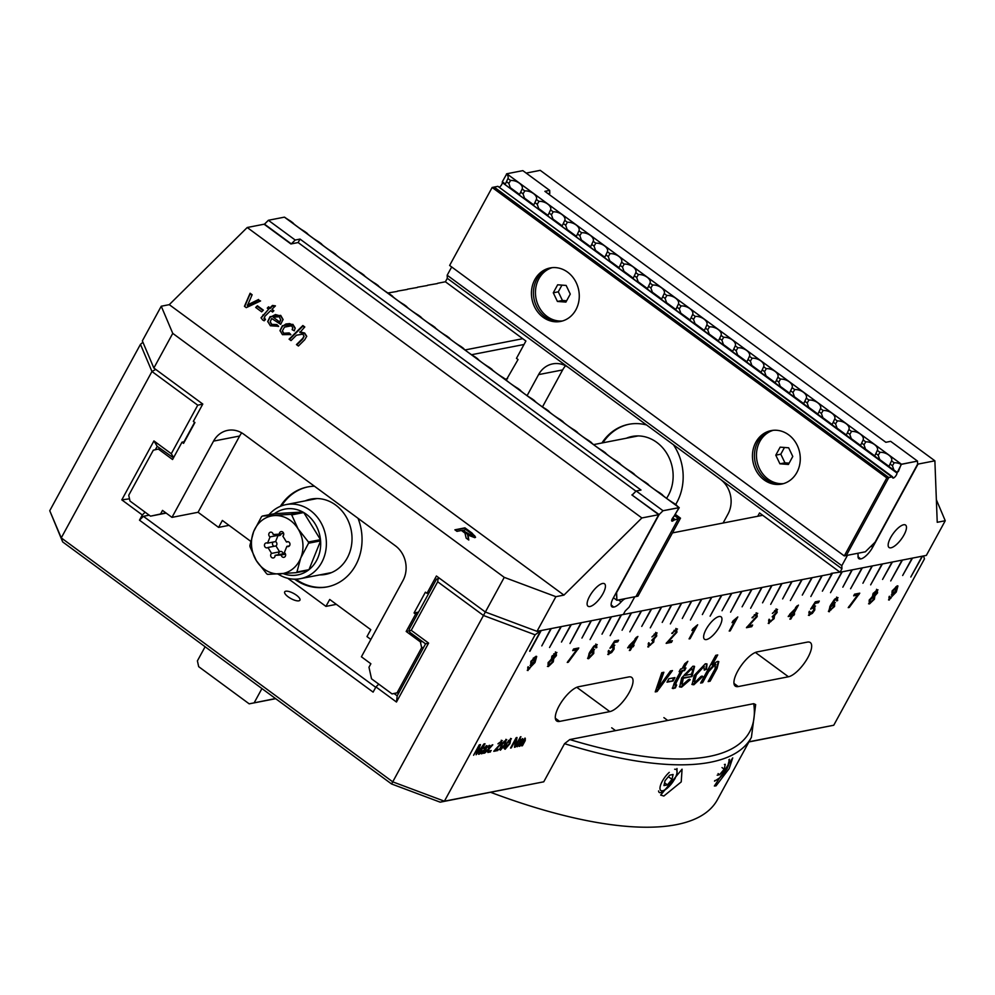 <?xml version="1.0" encoding="UTF-8"?>
<svg xmlns="http://www.w3.org/2000/svg" width="995" height="995" viewBox="0 0 995 995"><rect width="100%" height="100%" fill="white"/><g stroke="black" fill="none" stroke-linecap="round" stroke-linejoin="round"><path stroke-width="1.49" d="M142.932 342.255L140.457 344.345L49.75 510.721L62.673 541.914L391.57 783.973L440.188 802.169L543.755 781.809L444.404 801.186L535.111 634.81L540.82 630.594L529.626 651.128M397.291 291.398L387.901 292.99M407.328 289.433L397.44 291.125M417.365 287.48L407.477 289.172M427.39 285.515L417.502 287.207M437.427 283.563L427.539 285.254M506.256 379.99L518.047 359.518L516.467 358.349L525.907 341.024L445.399 281.772L437.576 283.301M521.989 739.932L516.703 746.561M522.387 738.564L523.221 739.882L525.285 738.29L525.248 740.566L522.437 745.728L521.691 745.877L524.514 739.434L519.85 746.238L519.116 746.374L521.778 741.486L521.927 739.932L520.82 740.156M524.552 739.422L521.915 741.623L519.29 746.051M524.464 739.235L523.494 739.559M524.974 738.054L524.937 740.33L521.877 745.541M520.795 739.31L520.708 740.28L522.698 738.787L523.221 739.882L522.698 738.787M521.902 739.733L517.263 746.735L520.708 740.28M480.025 744.708L477.314 753.19L483.931 743.949L485 743.738L479.329 754.135L478.57 754.285L483.309 745.578L476.095 754.77L478.856 746.026L473.769 754.931M483.309 745.578L476.207 754.459M484.503 743.837L478.744 753.961M479.18 746.262L473.583 755.255L479.254 744.857L480.448 744.621L477.314 753.19M490.448 751.971L489.615 752.133L490.398 750.678L491.244 750.516L489.789 751.797M490.746 750.616L490.137 751.735M486.244 745.616L486.99 746.946L484.291 753.165L483.52 753.327L483.558 752.195L480.946 753.613M483.868 752.419L481.667 753.824L481.356 751.971L485.908 748.588L486.48 747.195L485.572 746.685L483.471 748.339M485.373 749.583L481.841 751.548L482.388 752.792L485.373 749.583L482.165 751.785L482.388 752.792M483.657 748.339L487.363 745.902M486.99 746.946L484.291 753.165M486.567 745.84L487.314 747.183M486.48 747.195L483.968 748.576M505.883 739.335L504.95 744.26L500.099 749.944L499.316 749.148M506.206 739.571L505.273 744.496L500.423 750.18L499.639 749.372L501.343 745.267L506.766 739.633M502.102 745.118L500.982 749.135L504.502 744.646L505.622 740.628L504.403 741.524L501.791 744.882L500.672 748.899M505.709 740.616L504.092 741.3L501.791 744.882M492.164 744.894L489.03 748.451L488.781 752.295L487.873 752.469L488.035 749.558L485.013 752.73M489.03 748.451L487.936 752.17M489.478 745.417L489.416 747.755L492.786 744.782L489.341 748.675M488.346 749.782L484.702 753.091L488.421 748.874L488.931 745.529L489.851 745.354L489.416 747.755M510.559 738.427L509.627 743.352L504.776 749.036L503.992 748.228M510.883 738.651L509.95 743.588L505.099 749.272L504.316 748.464L506.02 744.347L511.442 738.725M506.778 744.198L505.659 748.228L509.179 743.738L510.298 739.708L509.079 740.616L506.467 743.974L505.348 747.991M510.373 739.695L508.756 740.379L506.467 743.974M497.935 749.409L497.438 750.317L493.968 750.989M501.244 740.243L501.542 742.755L495.162 749.658L498.42 749.31L497.749 750.541L493.781 751.324L501.119 743.116L500.97 741.536L497.973 743.862L502.264 740.554M501.157 741.511L498.109 743.613M501.555 740.479L501.866 742.991L495.473 749.894M515.273 747.121L514.465 747.282L515.746 739.745L510.534 748.053L516.206 737.656L517.014 737.494L515.733 745.044L520.945 736.723L515.273 747.121L514.514 746.984M520.447 736.822L514.962 746.897M516.654 737.569L515.733 745.044M515.746 739.745L511.293 747.904M832.23 573.754L822.38 591.167L831.82 573.829L831.198 573.369L841.857 571.876L830.514 592.672L842.255 571.802L851.894 569.924L842.84 587.174L852.292 569.837L861.931 567.958L850.588 588.754L862.329 567.884L871.968 566.006L862.914 583.257L872.366 565.931L881.993 564.041L870.662 584.849L882.403 563.966L892.03 562.088L882.577 579.426L892.428 562.013L902.067 560.135L890.724 580.931L902.465 560.048L912.104 558.17L902.652 575.508L912.502 558.096L922.141 556.217L910.798 577.013L922.539 556.143L923.509 555.944L924.467 558.867L833.748 725.243L748.999 741.772M831.82 573.829L822.193 575.707L810.85 596.515L821.783 575.794L812.156 577.672L802.306 595.085L811.758 577.747L802.119 579.625L790.378 600.507L801.721 579.699L792.082 581.59L782.642 598.915L791.684 581.665L782.045 583.543L770.715 604.338L781.647 583.617L772.02 585.495L762.568 602.833L771.61 585.582L761.983 587.46L750.64 608.256L761.585 587.535L751.946 589.413L742.096 606.826L751.548 589.488L741.909 591.366L730.579 612.174L741.511 591.453L731.872 593.331L722.022 610.743L731.474 593.406L721.848 595.284L710.107 616.166L721.437 595.358L711.811 597.249L702.358 614.574L711.413 597.323L701.774 599.201L690.43 619.997L701.375 599.276L691.736 601.154L682.284 618.492L691.338 601.241L681.699 603.119L670.369 623.915L681.301 603.194L671.675 605.072L662.222 622.41L671.264 605.147L661.638 607.025L650.295 627.833L661.227 607.112L651.601 608.99L641.75 626.402L651.203 609.064L641.564 610.942L629.823 631.825L641.166 611.017L631.526 612.908L622.086 630.233L631.128 612.982L621.489 614.86L610.159 635.656L621.091 614.935L611.465 616.813L602.012 634.151L611.054 616.9L601.428 618.778L590.085 639.574L601.03 618.853L591.391 620.731L581.938 638.069L590.993 620.805L581.354 622.683L570.011 643.491L580.956 622.77L571.317 624.649L561.466 642.061L570.919 624.723L561.292 626.601L549.551 647.484L560.881 626.676L551.255 628.566L541.802 645.892L550.844 628.641L541.218 630.519L529.875 651.315M543.755 781.809L564.538 743.675A329.022 110.495 28.6 0 0 710.38 762.257A329.022 110.495 28.6 0 0 751.412 737.357L755.665 704.584L753.725 703.676L569.787 739.559L564.538 743.675M757.158 651.899L807.331 642.111A20.957 7.413 -53.6 0 1 810.303 642.559A20.957 7.413 -53.6 0 1 806.025 660.68A20.957 7.413 -53.6 0 1 788.438 676.774L738.265 686.562A20.957 7.413 -53.6 0 1 735.28 686.102A20.957 7.413 -53.6 0 1 739.571 667.993A20.957 7.413 -53.6 0 1 757.158 651.899M578.543 686.737L628.716 676.948A20.957 7.413 -53.6 0 1 631.688 677.408A20.957 7.413 -53.6 0 1 627.41 695.517A20.957 7.413 -53.6 0 1 609.811 711.612L559.638 721.4A20.957 7.413 -53.6 0 1 556.665 720.952A20.957 7.413 -53.6 0 1 560.944 702.831A20.957 7.413 -53.6 0 1 578.543 686.737M529.589 668.777L527.437 670.045L528.071 670.506L527.698 667.508L528.731 667.172L528.855 669.113L533.469 663.715L530.733 665.58L530.832 661.513L535.907 656.339L536.691 656.451L535.011 662.496L527.288 670.419M527.798 668.59L528.855 669.113M531.989 663.976L530.037 665.481M576.627 649.859L572.697 650.618L573.593 648.989L578.791 647.969L568.269 662.247L567.249 662.446L576.627 649.859L573.058 649.959M596.44 644.524L596.838 647.534L595.781 647.869L595.607 645.929L594.537 646.551L590.843 651.675L593.804 649.449L593.729 653.466L588.63 658.702L587.796 658.59L589.5 652.521L593.555 646.501L597.224 644.623M596.204 646.476L594.985 645.469L593.903 646.091M593.804 649.449L594.488 649.536M650.543 644.984L648.019 646.526L648.64 646.986L648.23 643.578L649.337 643.168L649.424 645.581L652.645 642.36L652.546 639.972L651.75 640.307L655.717 636.153L655.581 634.238L651.949 636.912L656.327 632.845L656.712 635.979L654.076 639.014L653.715 642.123L647.795 646.887M648.703 642.695L648.33 645.058L649.424 645.581M655.407 633.827L654.15 634.151M656.327 632.845L657.123 632.957M653.715 642.123L653.441 638.541L654.3 639.113M697.657 624.785L690.057 638.703L689.075 638.889L694.995 628.056L691.898 630.482L692.806 628.84L697.657 624.785M890.848 598.318L888.697 599.575L889.319 600.047L888.945 597.037L889.978 596.701L890.102 598.642L894.716 593.244L891.993 595.11L892.092 591.042L897.154 585.868L897.938 585.98L896.259 592.037L888.547 599.948M889.045 598.132L890.102 598.642M893.236 593.517L891.284 595.022M857.603 595.047L853.673 595.818L854.568 594.177L859.767 593.169L849.245 607.447L848.225 607.646L857.603 595.047L854.033 595.159M837.268 597.547L837.666 600.557L836.608 600.893L836.447 598.953L835.377 599.575L831.671 604.699L834.631 602.472L834.556 606.49L828.624 611.614L830.34 605.545L834.382 599.525L838.051 597.647M837.044 599.5L835.812 598.492L834.743 599.114L835.377 599.575M834.631 602.472L835.327 602.56M770.951 621.489L768.438 623.032L769.06 623.504L768.65 620.084L769.744 619.674L769.832 622.099L773.065 618.878L772.966 616.49L772.17 616.813L776.137 612.659L776 610.743L772.369 613.417L776.747 609.363L777.132 612.497L774.496 615.519L774.135 618.641L768.215 623.392M769.123 619.213L768.737 621.564L769.832 622.099M775.814 610.345L774.57 610.669M776.747 609.363L777.543 609.475M774.135 618.641L773.861 615.059L774.719 615.619M737.793 616.95L730.206 630.867L729.211 631.066L735.131 620.221L732.046 622.659L732.942 621.004L737.793 616.95M756.809 613.243L757.22 616.601L748.7 625.805L752.63 625.034L751.735 626.676L746.437 627.708L756.225 616.763L756.026 614.661L752.021 617.758L756.809 613.243L757.742 613.355M756.1 614.636L754.297 614.748M790.876 618.99L789.893 619.188L791.697 615.868L788.214 616.539L798.438 605.122L793.537 614.114L794.619 613.903L793.761 615.457L792.679 615.669L790.876 618.99L790.241 618.529M811.746 612.883L808.724 614.972L809.358 615.432L808.885 612.074L809.992 611.726L810.104 614.039L813.661 610.321L813.661 607.497L810.651 609.114L815.315 601.838L819.308 601.055L818.412 602.684L815.216 603.306L812.753 607.112L814.743 605.955L814.793 609.96L812.38 613.343L808.45 615.32M809.457 613.579L810.104 614.039M813.798 607.485L813.027 607.037L810.838 608.679M814.743 605.955L815.514 606.054M872.553 596.328L872.938 593.791L877.18 589.761L877.54 592.92L874.841 595.93L874.418 599.201L869.481 603.915L869.157 600.184L872.578 596.353M877.18 589.761L878.013 589.861M874.418 599.201L874.207 595.47L874.953 596.005M871.309 601.975L868.56 603.803M676.538 628.902L676.936 632.26L668.416 641.464L672.359 640.693L671.463 642.335L666.153 643.367L675.953 632.422L675.742 630.32L671.749 633.417L676.538 628.902L677.471 629.014M675.829 630.295L674.025 630.407M630.32 650.307L629.337 650.506L631.141 647.185L627.658 647.857L637.882 636.439L632.982 645.432L634.064 645.22L633.206 646.775L632.123 646.986L630.32 650.307L629.686 649.847M611.042 652.024L608.032 654.113L608.654 654.586L608.181 651.215L609.301 650.867L609.413 653.193L612.957 649.461L612.97 646.65L609.96 648.255L614.624 640.979L618.604 640.208L617.721 641.825L614.524 642.459L612.062 646.265L614.052 645.096L614.102 649.101L611.676 652.496L607.746 654.474M608.666 650.407L608.318 652.658L609.413 653.193M613.107 646.626L612.335 646.178L610.134 647.82M614.052 645.096L614.823 645.195M556.068 652.397L556.429 655.556L553.73 658.578L553.307 661.837L548.369 666.55L548.046 662.819L551.491 659.013L551.815 656.426L556.901 652.496M553.108 658.093L553.829 658.64M550.198 664.61L547.437 666.439M702.607 682.669L700.629 683.055L715.753 655.332L717.718 654.946L712.296 664.896L717.295 661.451L718.8 661.625L717.047 668.491L710.107 681.214L708.141 681.6L715.069 668.876L715.293 664.461L708.602 671.687L702.607 682.669L700.99 682.396M715.778 664.424L714.659 664.001L707.967 671.215L701.972 682.209M675.729 685.331L676.675 685.008L675.307 687.98L672.471 688.478L674.274 682.943L680.592 671.364L679.137 671.65L680.568 669.013L682.023 668.727L684.734 663.752L687.819 661.327L684 668.341L685.965 667.956L684.523 670.593L682.558 670.978L676.14 682.757L675.729 685.331L674.622 684.821M657.086 691.55L655.232 691.911L661.787 672.67L663.864 672.272L658.342 687.719L670.419 670.991L672.446 670.593L657.086 691.55L655.444 691.289M673.08 680.99L667.011 682.172L668.876 678.752L674.946 677.57L673.08 680.99L667.359 681.513M683.105 684.386L688.44 679.635L690.231 679.684L681.587 687.172L679.672 686.948L681.662 677.943L692.918 666.202L694.572 666.414L691.985 676.55L683.316 678.242L682.06 684.249L683.105 684.386M695.368 681.985L701.027 676.413L702.719 676.476L693.863 684.771L692.122 684.56L694.249 675.381L705.318 663.789L707.01 663.976L706.5 669.237L704.298 670.12L703.875 666.563L696.326 674.908L694.398 681.861L695.368 681.985M704.298 666.526L703.241 666.09L695.704 674.436L694.149 681.55M706.114 629.325A13.93 4.925 -53.6 0 1 721.039 616.813A13.93 4.925 -53.6 0 1 716.748 630.954A13.93 4.925 -53.6 0 1 704.522 639.25A13.93 4.925 -53.6 0 1 706.114 629.325M672.458 532.897L762.705 515.298M748.912 741.947L833.748 725.243M285.776 591.217A8.669 2.91 -151.4 0 1 295.129 594.313A8.669 2.91 -151.4 0 1 299.918 600.172A8.669 2.91 -151.4 0 1 290.913 598.58A8.669 2.91 -151.4 0 1 284.694 591.876A8.669 2.91 -151.4 0 1 285.776 591.217M440.188 802.169L444.404 801.186L392.764 781.859L61.255 537.885L49.75 510.721M149.2 515.174L143.379 516.305L375.737 687.321M378.759 684.137L375.948 686.923L373.113 692.122L139.487 520.174L143.379 516.305M140.457 344.345L151.961 371.496L155.718 369.406M62.673 541.914L61.255 537.885L151.961 371.496L197.744 405.189L171.289 453.72L153.927 440.934L121.8 499.863L142.322 514.975L145.133 512.189M485.336 612L483.471 615.482L535.111 634.81M391.57 783.973L483.471 615.482L437.688 581.789L411.233 630.32L428.596 643.093L425.562 643.852L397.204 695.841L394.057 693.515M139.487 520.174L142.322 514.975M375.948 686.923L396.47 702.022L428.596 643.093M522.748 338.698L465.051 349.954M201.96 405.574L201.438 403.05M471.593 354.717L524.017 344.494M129.387 498.234L129.25 497.599M129.512 498.818L121.8 499.863M155.344 449.728L157.198 446.345L173.453 457.862M184.013 441.792L194.622 422.328M439.628 578.356L436.544 579.078L409.144 629.337L409.766 632.235L425.562 643.852M197.744 405.189L201.276 404.43M171.289 453.72L173.615 457.563M438.061 578.704L437.688 581.789M422.402 641.526L420.387 641.912L406.184 631.464L411.233 630.32M153.927 440.934L157.198 446.345M396.47 702.022L397.204 695.841M535.061 657.309L535.683 657.77L531.815 661.364L531.803 664.026L535.061 660.605L535.061 657.309L533.183 658.205M531.119 663.578L531.803 664.026M531.815 661.364L531.193 660.904L531.168 663.565M536.305 656.314L533.258 663.093M528.096 666.7L528.221 668.64M568.269 662.247L567.909 661.327M578.07 649.287L577.436 648.827L576.528 649.785M577.796 648.168L577.436 648.827M589.363 657.309L592.647 653.777L592.784 650.979L589.55 654.3L589.363 657.309L588.306 656.775M592.809 650.979L591.863 650.606M590.62 651.514L588.916 653.827L588.729 656.837M596.838 647.534L596.067 647.111M595.806 644.063L596.204 647.073M590.172 656.899L587.56 658.267M593.169 648.976L592.672 653.727M653.081 641.663L652.471 642.67M655.693 632.385L655.767 636.054M696.152 625.905L694.983 628.044L694.386 627.609M690.057 638.703L689.436 638.243M693.925 627.994L692.719 628.989M896.52 587.249L893.075 590.893L893.05 593.567L896.308 590.147L895.886 586.789L896.943 587.311L896.308 586.851M893.075 590.893L892.44 590.433L891.93 593.032L893.05 593.567M897.552 585.844L894.517 592.622M889.343 596.241L889.48 598.182M849.245 607.447L848.884 606.515M859.046 594.488L858.411 594.015L857.503 594.973M858.772 593.356L858.411 594.015M833.462 603.604L834.084 604.064L830.377 607.323L830.203 610.333L833.487 606.801L833.611 604.002L832.703 603.629M831.459 604.537L829.743 606.851L829.569 609.86M829.133 609.798L830.203 610.333M837.666 600.557L836.894 600.134M836.633 597.087L837.031 600.097M830.999 609.923L828.387 611.291M833.997 602L833.511 606.751M773.501 618.181L772.891 619.188M776.112 608.89L776.187 612.572M736.3 618.082L735.131 620.221L734.521 619.773M730.206 630.867L729.571 630.407M734.061 620.159L732.855 621.166M756.188 612.783L756.237 616.738M752.941 617.746L752.319 617.286M751.735 626.676L746.822 627.049M751.648 625.233L751.113 626.203M790.03 614.798L792.555 614.301L795.963 608.044L789.545 614.437M797.194 605.768L795.49 607.696M792.679 615.669L788.575 615.893M793.761 615.457L792.057 615.208M793.624 614.089L793.139 614.997M793.537 614.114L792.903 613.641M814.109 605.482L813.487 610.631M818.412 602.684L814.681 602.821M818.313 601.254L817.79 602.224M809.37 611.253L809.482 613.579M874.083 595.495L876.533 593.107L876.446 591.154L873.983 593.53L874.083 595.495L873.001 594.985M873.983 593.53L873.361 593.07L873.448 595.035M870.252 602.522L873.386 599.425L873.287 596.9L870.165 599.997L870.252 602.522L869.108 601.975M873.386 596.888L872.279 596.552M869.543 599.512L869.618 602.05M873.784 598.741L873.411 599.388M876.545 589.301L876.583 593.02M675.904 628.442L675.953 632.397M672.657 633.405L672.035 632.944M671.463 642.335L666.538 642.708M671.364 640.892L670.829 641.862M629.474 646.116L631.999 645.618L635.407 639.362L628.989 645.755M636.638 637.086L634.934 639.014M632.123 646.986L628.019 647.21M633.206 646.775L631.489 646.526M633.069 645.407L632.584 646.315M632.982 645.432L632.347 644.959M613.417 644.636L612.796 649.772M617.721 641.825L613.99 641.974M617.621 640.394L617.087 641.365M552.959 658.13L555.421 655.755L555.322 653.79L552.872 656.165L552.959 658.13L551.889 657.62M555.272 653.752L553.792 653.802M552.872 656.165L552.25 655.705L552.337 657.67M549.14 665.157L552.275 662.061L552.175 659.536L549.053 662.633L549.14 665.157L547.996 664.61M552.275 659.523L551.168 659.188M549.053 662.633L548.419 662.16L548.506 664.685M553.096 658.105L552.287 662.023M555.434 651.936L555.471 655.655M704.05 666.202L703.241 666.09M706.5 669.237L704.634 669.274M706.649 663.802L705.865 668.777M702.084 676.015L693.229 684.311L691.848 684.286M684.946 675.431L691.438 674.162L692.781 670.481L691.413 668.988L684.946 675.431L684.311 674.958L690.779 668.528L692.147 670.021M692.396 669.125L690.779 668.528L692.396 669.125M683.316 678.242L682.682 677.769L681.799 683.938M691.985 676.55L682.682 677.769M694.224 666.227L691.363 676.078M689.61 679.224L680.953 686.699L679.398 686.674M673.951 677.757L672.446 680.53M671.314 670.817L656.451 691.09M658.342 687.719L657.707 687.259L663.018 672.433M682.558 670.978L681.923 670.518L675.505 682.284L675.095 684.858M684.523 670.593L681.923 670.518M684.983 668.155L683.901 670.132M684 668.341L683.366 667.881L686.276 662.546M680.592 671.364L679.486 670.991M675.307 687.98L672.247 688.154M675.68 685.344L674.672 687.52M715.542 664.1L714.659 664.001M710.107 681.214L708.49 680.941M718.44 661.451L716.412 668.018L709.472 680.742M712.296 664.896L711.661 664.436L716.736 655.133M288.189 541.69L286.485 542.026A2.512 2.201 79 0 1 289.931 543.705A2.512 2.201 79 0 1 286.871 546.354L284.346 552.635A2.512 2.201 79 0 1 283.923 557.324A2.512 2.201 79 0 1 281.249 554.999L285.528 554.153M286.871 546.354L289.445 545.857M283.625 533.32L279.346 534.153A2.512 2.201 79 0 1 283.55 533.109A2.512 2.201 79 0 1 282.841 536.131L286.485 542.026M281.15 533.805A2.512 2.201 79 0 1 278.102 535.322L270.08 536.89A2.512 2.201 79 0 1 270.491 532.188A2.512 2.201 79 0 1 273.177 534.526L279.346 534.153M277.12 534.29A2.512 2.201 -101 0 0 278.102 535.322L275.578 541.591A2.512 2.201 79 0 1 275.976 545.932L267.941 547.486A2.512 2.201 79 0 1 264.496 545.807A2.512 2.201 79 0 1 267.543 543.158L275.578 541.591M273.003 542.101A2.512 2.201 -101 0 0 274.259 546.255M275.976 545.932L279.607 551.827A2.512 2.201 79 0 1 283.102 553.792L275.08 555.359A2.512 2.201 79 0 1 270.864 556.404A2.512 2.201 79 0 1 271.585 553.394L279.607 551.827A2.512 2.201 -101 0 0 278.824 554.638M308.102 570.346A33.532 29.265 79 0 0 308.972 569.675L296.933 572.025L300.726 558.021L308.549 543.22L320.589 540.87A33.532 29.265 79 0 1 308.972 569.675L320.589 540.87A33.532 29.265 79 0 0 320.477 539.663L308.438 542.001L298.065 528.842L291.709 514.9L303.749 512.549A33.532 29.265 79 0 1 320.477 539.663L303.749 512.549A33.532 29.265 79 0 0 302.766 512.002L274.421 513.694A33.532 29.265 79 0 1 302.766 512.002L290.727 514.353L262.382 516.044A33.532 29.265 -101 0 0 261.511 516.716L253.688 531.504A29.34 25.609 79 0 1 274.545 515.584A29.34 25.609 79 0 1 298.065 528.842A29.34 25.609 79 0 1 300.726 558.021A29.34 25.609 79 0 1 279.881 573.928A29.34 25.609 79 0 1 256.362 560.67A29.34 25.609 79 0 1 253.688 531.504L249.894 545.509A33.532 29.265 -101 0 0 250.006 546.728L256.362 560.67L266.735 573.841A33.532 29.265 -101 0 0 267.705 574.389L296.062 572.685L308.102 570.346A33.532 29.265 79 0 1 283.426 573.705M281.249 554.999L275.08 555.359M271.585 553.394L267.941 547.486M267.543 543.158L270.08 536.89M285.329 553.668L283.102 553.792M278.015 574.04A37.723 32.934 -101 0 0 300.49 578.655A37.723 32.934 -101 0 0 312.704 573.12A37.723 32.934 -101 0 0 323.462 527.959A37.723 32.934 -101 0 0 286.05 504.602A37.723 32.934 -101 0 0 273.824 510.137A37.723 32.934 -101 0 0 268.936 514.763M262.382 516.044L274.421 513.694M296.062 572.685A33.532 29.265 -101 0 0 296.933 572.025M308.549 543.22A33.532 29.265 -101 0 0 308.438 542.001M291.709 514.9A33.532 29.265 -101 0 0 290.727 514.353M663.852 796.025L660.668 795.08L682.072 769.185L681.227 781.908L663.852 796.025M716.039 785.851L714.373 786.013L732.73 757.891L729.161 768.613L716.039 785.851M490.659 792.318A329.022 110.495 28.6 0 0 676.364 824.656A329.022 110.495 28.6 0 0 717.395 799.744L751.412 737.357M669.623 775.18L673.093 774.496L671.998 779.359L667.421 784.893L663.951 785.577L665.046 780.714L669.623 775.18M671.998 779.359L668.366 776.685M664.573 782.804L667.421 784.893M275.503 698.552L249.185 703.838L275.665 698.677M249.185 703.838L198.677 666.662L197.408 660.867L205.107 646.738M261.934 688.565L254.235 702.694M724.422 764.483L725.28 764.322L724.186 769.185L719.609 774.719L717.184 775.192M724.186 769.185L722.009 767.58M718.079 773.588L719.609 774.719M527.101 395.649L538.569 374.617A25.149 21.952 79 0 1 552.685 363.884A25.149 21.952 79 0 1 568.841 367.764L447.29 278.301L447.178 275.229L451.68 266.958M445.399 281.772L447.29 278.301M858.038 556.69L860.625 558.916A12.574 4.453 126.4 0 1 858.847 558.655A12.574 4.453 126.4 0 1 858.076 555.707A8.383 2.973 -53.6 0 0 857.566 553.73A8.383 2.973 -53.6 0 0 856.384 553.556L847.491 555.285L841.82 565.682L841.944 568.767L720.392 479.304A25.149 21.952 79 0 1 727.992 514.042L723.091 523.022M538.569 374.617L562.648 369.929L542.486 406.905M757.755 516.268L759.546 512.972L840.054 572.224L926.357 555.397L945.25 520.733L937.228 522.3L934.877 460.809L918.024 464.093L872.665 547.275L871.098 546.131M841.944 568.767L840.054 572.224M526.181 173.093L540.235 170.344L934.877 460.809M860.973 558.854A12.574 4.453 126.4 0 0 872.665 547.275M549.787 193.08L548.195 193.776M720.392 479.304L568.841 367.764M562.648 369.929A25.149 21.952 79 0 1 565.558 365.75M903.982 534.974A13.93 4.925 -53.6 0 1 889.057 547.499A13.93 4.925 -53.6 0 1 893.348 533.357A13.93 4.925 -53.6 0 1 905.574 525.062A13.93 4.925 -53.6 0 1 903.982 534.974M601.925 442.986A50.919 44.452 79 0 1 628.716 424.318A50.919 44.452 79 0 1 646.563 424.964M673.391 444.703A50.919 44.452 79 0 1 675.667 504.527M936.37 499.751L945.25 520.733M841.82 565.682L447.178 275.229M666.538 498.346A38.345 33.482 -101 0 0 656.762 442.377A38.345 33.482 -101 0 0 626.315 438.235M629.213 424.218A50.919 44.452 -101 0 0 602.933 442.787M507.599 378.672L505.286 379.12M506.505 173.926A8.383 4.726 -158.6 0 1 507.997 178.403A8.383 4.726 -158.6 0 1 507.935 178.54L505.373 184.038L502.313 181.786L506.803 173.764L522.848 170.642L549.688 190.393L549.812 193.465L549.688 190.393L544.874 191.326L549.688 190.393L522.848 170.642L506.803 173.764L901.445 464.23L896.992 473.085A3.358 1.182 -53.6 0 1 895.313 476.518A3.358 1.182 -53.6 0 1 892.801 477.973A3.358 1.182 -53.6 0 1 892.59 477.451L892.565 476.804L888.809 477.538L494.167 187.072L497.91 186.339L892.565 476.804L886.806 477.923L492.152 187.47L497.91 186.339L892.59 477.451A3.358 1.182 -53.6 0 0 892.801 477.973A3.358 1.182 -53.6 0 0 895.313 476.518A3.358 1.182 -53.6 0 0 896.992 473.085L502.351 182.632L896.968 472.438M888.809 477.538L846.285 555.521L865.351 551.802L875.102 542.163L917.614 464.167L917.502 461.095L890.662 441.345L885.848 442.29L890.662 441.345L917.502 461.095L901.159 464.379L898.385 471.481L896.968 472.252L893.908 470.001L892.428 465.722L894.169 462.799A8.383 4.726 -158.6 0 1 901.159 464.379M885.848 442.29L544.874 191.326L885.848 442.29M896.968 472.252L896.992 473.085L502.351 182.632A3.358 1.182 126.4 0 1 499.241 187.321A3.358 1.182 126.4 0 0 502.351 182.632L502.313 181.786M782.567 483.868A27.238 23.78 79 0 1 755.018 461.518A27.238 23.78 79 0 1 772.157 430.437M561.566 321.211A27.238 23.78 79 0 1 534.016 298.861A27.238 23.78 79 0 1 551.143 267.779M553.282 292.804L557.648 284.794L566.143 285.441L570.272 294.085L565.906 302.094L557.411 301.448L553.282 292.804L558.294 291.821L562.436 300.465L566.628 300.788M557.411 301.448L562.436 300.465M561.951 285.117L558.294 291.821M775.789 455.163L780.155 447.153L788.649 447.8L792.779 456.456L788.413 464.454L779.918 463.807L775.789 455.163L780.801 454.18L784.943 462.837L789.135 463.148M779.918 463.807L784.943 462.837M784.458 447.489L780.801 454.18M519.577 194.498L510.311 187.669L508.818 183.403L510.572 180.481A8.383 4.726 -158.6 0 1 519.191 183.068A8.383 4.726 -158.6 0 1 522.201 188.863A8.383 4.726 -158.6 0 1 522.139 188.988L519.577 194.498M533.78 204.958L524.514 198.129L523.034 193.851L524.775 190.928A8.383 4.726 -158.6 0 1 533.407 193.515A8.383 4.726 -158.6 0 1 536.404 199.311A8.383 4.726 -158.6 0 1 536.355 199.448L533.78 204.958M547.996 215.405L538.718 208.589L537.238 204.311L538.979 201.388A8.383 4.726 -158.6 0 1 547.611 203.975A8.383 4.726 -158.6 0 1 550.621 209.771A8.383 4.726 -158.6 0 1 550.558 209.908L547.996 215.405M562.2 225.865L552.934 219.037L551.441 214.771L553.195 211.848A8.383 4.726 -158.6 0 1 561.814 214.435A8.383 4.726 -158.6 0 1 564.824 220.231A8.383 4.726 -158.6 0 1 564.762 220.368L562.2 225.865M576.404 236.325L567.138 229.497L565.658 225.231L567.399 222.295A8.383 4.726 -158.6 0 1 576.03 224.895A8.383 4.726 -158.6 0 1 579.028 230.678A8.383 4.726 -158.6 0 1 578.978 230.815L576.404 236.325M590.62 246.772L581.341 239.957L579.861 235.678L581.602 232.755A8.383 4.726 -158.6 0 1 590.234 235.342A8.383 4.726 -158.6 0 1 593.231 241.138A8.383 4.726 -158.6 0 1 593.182 241.275L590.62 246.772M604.823 257.232L595.557 250.417L594.065 246.138L595.806 243.215A8.383 4.726 -158.6 0 1 604.438 245.802A8.383 4.726 -158.6 0 1 607.447 251.598A8.383 4.726 -158.6 0 1 607.385 251.735L604.823 257.232M619.027 267.692L609.761 260.864L608.281 256.598L610.022 253.675A8.383 4.726 -158.6 0 1 618.654 256.262A8.383 4.726 -158.6 0 1 621.651 262.058A8.383 4.726 -158.6 0 1 621.589 262.183L619.027 267.692M633.243 278.152L623.964 271.324L622.484 267.046L624.226 264.123A8.383 4.726 -158.6 0 1 632.857 266.71A8.383 4.726 -158.6 0 1 635.855 272.506A8.383 4.726 -158.6 0 1 635.805 272.642L633.243 278.152M647.446 288.6L638.168 281.784L636.688 277.505L638.429 274.583A8.383 4.726 -158.6 0 1 647.061 277.17A8.383 4.726 -158.6 0 1 650.071 282.966A8.383 4.726 -158.6 0 1 650.009 283.102L647.446 288.6M661.65 299.06L652.384 292.231L650.892 287.965L652.645 285.043A8.383 4.726 -158.6 0 1 661.265 287.63A8.383 4.726 -158.6 0 1 664.274 293.425A8.383 4.726 -158.6 0 1 664.212 293.562L661.65 299.06M675.854 309.52L666.588 302.691L665.108 298.425L666.849 295.49A8.383 4.726 -158.6 0 1 675.481 298.09A8.383 4.726 -158.6 0 1 678.478 303.873A8.383 4.726 -158.6 0 1 678.428 304.01L675.854 309.52M690.07 319.967L680.791 313.151L679.311 308.873L681.053 305.95A8.383 4.726 -158.6 0 1 689.684 308.537A8.383 4.726 -158.6 0 1 692.694 314.333A8.383 4.726 -158.6 0 1 692.632 314.47L690.07 319.967M718.477 340.887L709.211 334.059L707.731 329.793L709.472 326.87A8.383 4.726 -158.6 0 1 718.104 329.457A8.383 4.726 -158.6 0 1 721.101 335.253A8.383 4.726 -158.6 0 1 721.052 335.39L718.477 340.887M732.693 351.347L723.415 344.519L721.935 340.24L723.676 337.317A8.383 4.726 -158.6 0 1 732.308 339.917A8.383 4.726 -158.6 0 1 735.305 345.7A8.383 4.726 -158.6 0 1 735.255 345.837L732.693 351.347M746.897 361.794L737.631 354.979L736.138 350.7L737.892 347.777A8.383 4.726 -158.6 0 1 746.511 350.364A8.383 4.726 -158.6 0 1 749.521 356.16A8.383 4.726 -158.6 0 1 749.459 356.297L746.897 361.794M761.1 372.254L751.834 365.426L750.354 361.16L752.096 358.237A8.383 4.726 -158.6 0 1 760.727 360.824A8.383 4.726 -158.6 0 1 763.725 366.62A8.383 4.726 -158.6 0 1 763.662 366.757L761.1 372.254M775.316 382.714L766.038 375.886L764.558 371.62L766.299 368.685A8.383 4.726 -158.6 0 1 774.931 371.284A8.383 4.726 -158.6 0 1 777.928 377.08A8.383 4.726 -158.6 0 1 777.879 377.204L775.316 382.714M789.52 393.174L780.242 386.346L778.762 382.068L780.503 379.145A8.383 4.726 -158.6 0 1 789.135 381.732A8.383 4.726 -158.6 0 1 792.144 387.528A8.383 4.726 -158.6 0 1 792.082 387.664L789.52 393.174M803.724 403.622L794.458 396.806L792.965 392.527L794.719 389.605A8.383 4.726 -158.6 0 1 803.338 392.192A8.383 4.726 -158.6 0 1 806.348 397.988A8.383 4.726 -158.6 0 1 806.286 398.124L803.724 403.622M817.927 414.082L808.661 407.253L807.181 402.987L808.923 400.065A8.383 4.726 -158.6 0 1 817.554 402.652A8.383 4.726 -158.6 0 1 820.552 408.447A8.383 4.726 -158.6 0 1 820.502 408.584L817.927 414.082M832.143 424.542L822.865 417.713L821.385 413.435L823.126 410.512A8.383 4.726 -158.6 0 1 831.758 413.112A8.383 4.726 -158.6 0 1 834.768 418.895A8.383 4.726 -158.6 0 1 834.705 419.032L832.143 424.542M846.347 434.989L837.081 428.173L835.589 423.895L837.342 420.972A8.383 4.726 -158.6 0 1 845.961 423.559A8.383 4.726 -158.6 0 1 848.971 429.355A8.383 4.726 -158.6 0 1 848.909 429.492L846.347 434.989M860.551 445.449L851.285 438.633L849.805 434.355L851.546 431.432A8.383 4.726 -158.6 0 1 860.178 434.019A8.383 4.726 -158.6 0 1 863.175 439.815A8.383 4.726 -158.6 0 1 863.125 439.952L860.551 445.449M874.767 455.909L865.488 449.081L864.008 444.815L865.75 441.892A8.383 4.726 -158.6 0 1 874.381 444.479A8.383 4.726 -158.6 0 1 877.379 450.275A8.383 4.726 -158.6 0 1 877.329 450.399L874.767 455.909M888.97 466.369L879.704 459.541L878.212 455.262L879.966 452.339A8.383 4.726 -158.6 0 1 888.585 454.926A8.383 4.726 -158.6 0 1 891.595 460.722A8.383 4.726 -158.6 0 1 891.532 460.859L888.97 466.369M886.806 477.923L844.282 555.919L449.628 265.454L492.152 187.47M691.301 317.703L693.515 319.333L695.269 316.41A8.383 4.726 -158.6 0 1 703.888 318.997A8.383 4.726 -158.6 0 1 706.898 324.793A8.383 4.726 -158.6 0 1 706.836 324.93L709.472 326.87M692.632 314.47L695.269 316.41M677.097 307.244L679.311 308.873M678.428 304.01L681.053 305.95M662.881 296.784L665.108 298.425M664.212 293.562L666.849 295.49M648.678 286.336L650.892 287.965M650.009 283.102L652.645 285.043M634.474 275.876L636.688 277.505M635.805 272.642L638.429 274.583M620.271 265.416L622.484 267.046M621.589 262.183L624.226 264.123M606.054 254.956L608.281 256.598M607.385 251.735L610.022 253.675M591.851 244.509L594.065 246.138M593.182 241.275L595.806 243.215M577.647 234.049L579.861 235.678M578.978 230.815L581.602 232.755M563.431 223.589L565.658 225.231M564.762 220.368L567.399 222.295M549.228 213.141L551.441 214.771M550.558 209.908L553.195 211.848M535.024 202.681L537.238 204.311M536.355 199.448L538.979 201.388M520.808 192.222L523.034 193.851M522.139 188.988L524.775 190.928M706.836 324.93L705.505 328.151L707.731 329.793M890.202 464.093L892.428 465.722M891.532 460.859L894.169 462.799M875.998 453.633L878.212 455.262M877.329 450.399L879.966 452.339M861.794 443.173L864.008 444.815M863.125 439.952L865.75 441.892M847.578 432.726L849.805 434.355M848.909 429.492L851.546 431.432M833.375 422.266L835.589 423.895M834.705 419.032L837.342 420.972M819.171 411.806L821.385 413.435M820.502 408.584L823.126 410.512M804.955 401.358L807.181 402.987M806.286 398.124L808.923 400.065M790.751 390.898L792.965 392.527M792.082 387.664L794.719 389.605M776.548 380.438L778.762 382.068M777.879 377.204L780.503 379.145M762.344 369.978L764.558 371.62M763.662 366.757L766.299 368.685M748.128 359.531L750.354 361.16M749.459 356.297L752.096 358.237M733.924 349.071L736.138 350.7M735.255 345.837L737.892 347.777M705.505 328.151L704.273 330.427L695.007 323.611L693.515 319.333M507.935 178.54L510.572 180.481M721.052 335.39L723.676 337.317M506.803 173.764L901.445 464.23L917.502 461.095L917.614 464.167L875.102 542.163L865.351 551.802L844.282 555.919M719.721 338.611L721.935 340.24M506.604 181.762L508.818 183.403M773.165 430.325A27.238 23.78 -101 0 0 757.033 461.12A27.238 23.78 -101 0 0 783.562 483.607M552.163 267.667A27.238 23.78 -101 0 0 536.031 298.463A27.238 23.78 -101 0 0 562.561 320.95M796.883 472.451A27.238 23.78 79 0 1 781.572 484.092A27.238 23.78 79 0 1 753.016 461.904A27.238 23.78 79 0 1 771.137 430.611A27.238 23.78 79 0 1 795.751 442.613A27.238 23.78 79 0 1 796.883 472.451M575.881 309.806A27.238 23.78 79 0 1 560.571 321.435A27.238 23.78 79 0 1 532.014 299.246A27.238 23.78 79 0 1 550.135 267.953A27.238 23.78 79 0 1 574.737 279.956A27.238 23.78 79 0 1 575.881 309.806M455.225 530.049L464.74 528.196L474.677 535.77L475.461 537.375M468.197 536.305L468.782 540.036L466.17 538.121L464.976 533.133L461.444 530.484L456.979 531.355L454.889 529.813L464.926 527.847L471.928 533.009L475.573 537.225L474.802 537.673L467.638 534.937L468.595 539.899M462.588 530.26L472.65 536.094L470.896 533.283L465.909 529.614L462.401 530.609L466.891 533.905L472.936 535.994M467.638 534.937L468.396 535.957M161.252 306.224L142.347 340.887L153.852 368.038L172.757 333.375L161.252 306.224L169.274 304.657L247.22 227.507L264.073 224.211L290.913 243.962L298.139 242.556L635.967 491.194M172.757 333.375L504.254 577.361L485.361 612.024L537.001 631.34L555.894 596.677L504.254 577.361M611.117 604.848L613.716 607.087A12.574 4.453 126.4 0 1 611.937 606.813A12.574 4.453 126.4 0 1 613.368 597.858L658.727 514.676L641.862 517.96L563.929 595.11L555.894 596.677M563.929 595.11L169.274 304.657M165.829 512.848L150.519 516.156L166.165 513.097M160.618 513.868L162.508 510.398L171.973 517.375L213.552 441.108L239.646 436.021L198.067 512.276L218.589 527.387L222.37 520.447L250.665 541.28M399.094 692.371L392.042 693.913L371.521 678.801L368.983 667.222L370.874 663.764L361.409 656.787L402.987 580.533A25.149 21.952 -101 0 0 395.376 545.795L243.837 434.255A25.149 21.952 -101 0 0 227.681 430.375A25.149 21.952 -101 0 0 213.552 441.108M397.092 692.769L421.656 647.708L423.671 647.322M420.387 641.912L421.656 647.708M406.184 631.464L415.636 614.126L414.057 612.97L425.4 592.174L426.979 593.331L436.419 576.005L485.361 612.024M153.852 368.038L202.793 404.057L193.341 421.382L194.92 422.539L183.577 443.347L181.998 442.178L172.558 459.516L158.342 449.056L160.357 448.658M150.519 516.156L129.997 501.045L128.728 495.261L153.305 450.2L158.342 449.056M537.001 631.34L623.305 614.512L625.196 611.042L629.089 607.186L634.76 596.789L625.867 598.517A8.383 2.973 -53.6 0 0 621.141 601.913A12.574 4.453 126.4 0 1 614.064 607.012M171.973 517.375L198.067 512.276M392.042 693.913L399.007 692.557M589.6 596.303A13.93 4.925 -53.6 0 1 604.525 583.779A13.93 4.925 -53.6 0 1 600.246 597.92A13.93 4.925 -53.6 0 1 588.02 606.216A13.93 4.925 -53.6 0 1 589.6 596.303M658.727 514.676L631.887 494.925L659.125 514.589L663.018 510.733L636.191 490.983L632.136 495.112L659.125 514.589L616.34 592.398L616.9 600.271L635.967 596.552L678.478 518.557L673.901 520.111A3.358 1.182 -53.6 0 1 671.849 521.069A3.358 1.182 -53.6 0 1 673.777 516.629L679.075 507.599L663.018 510.733L636.191 490.983L632.285 494.838M247.22 227.507L641.862 517.96M289.47 339.457L302.89 326.173L304.433 327.318M296.846 344.879L302.803 338.984L303.985 336.385M299.856 331.845L304.657 333.014L306.709 336.235L304.719 339.755L298.4 346.024L296.46 344.593L302.778 338.337L303.997 336.061L302.803 334.158L296.485 335.191L291.025 340.588L289.085 339.171L302.866 325.527L304.793 326.957L299.881 332.504L304.681 333.661L306.709 336.559M302.89 326.173L302.866 325.527M261.66 311.845L255.69 307.443L257.394 305.763L263.364 310.154L261.66 311.845M256.088 307.741L257.394 305.763M257.419 306.423L262.991 310.515M244.683 306.485L250.131 293.886L251.934 295.216M258.613 300.129L260.578 300.95L246.262 307.654L244.447 306.311L250.106 293.239L252.145 294.744L247.369 305.652L258.613 300.129L260.056 301.199M250.131 293.886L250.106 293.239M247.345 305.005L258.588 299.483M280.69 324.345L271.697 318.499L270.242 321.733L271.759 324.395L276.834 324.581L278.625 326.285L270.366 325.775L267.73 321.46L270.043 316.684L280.69 315.365L283.065 319.47L280.69 324.345M267.755 321.783L270.068 317.343L275.466 314.557L280.714 316.024L283.065 319.793M279.583 321.907L273.19 317.206L279.583 321.907L280.752 319.669M279.607 322.567L280.764 319.905M270.267 322.069L271.784 325.054L276.859 325.241L276.834 324.581M276.859 325.241L278.202 326.509M280.764 320.141L279.309 316.746L273.19 317.206M263.974 318.039L265.429 319.781M271.933 309.308L273.874 310.738L272.568 312.032L270.628 310.614L264.782 316.398L264.483 318.574L265.404 319.121L264.173 320.813L262.556 319.88L261.063 317.691L268.687 309.184L267.257 308.127L268.563 306.833L270.006 307.878L272.468 305.44L275.428 305.863L271.933 309.308L273.513 311.099M267.643 308.413L268.588 307.48L270.031 308.537L272.493 306.087L274.856 306.423M261.113 318.014L268.687 309.184M263.911 318.363L264.508 319.233M268.588 307.48L268.563 306.833M270.031 308.537L270.006 307.878M272.493 306.087L272.468 305.44M292.443 329.855L292.741 328.126M292.144 329.693L292.741 327.79L291.572 325.775L284.458 327.131L282.418 330.862L283.811 333.275L289.172 332.927L290.851 334.544L282.443 334.656L280.005 330.564L282.418 325.701L292.878 324.345L295.179 328.051L294.284 330.837L292.144 329.693M280.03 330.9L282.443 326.36L285.888 324.009L289.57 323.586L292.903 324.992L295.179 328.375M282.456 331.186L283.836 333.922L289.197 333.574L289.172 332.927M289.197 333.574L290.478 334.805M229.024 525.348L218.589 527.387M336.372 604.351L325.937 606.39L329.718 599.463L370.762 629.661L366.981 636.601L370.861 639.449M241.71 432.862A25.149 21.952 -101 0 0 239.646 436.021M319.656 574.911A38.345 33.482 -101 0 0 350.974 548.083A38.345 33.482 -101 0 0 335.651 505.025A38.345 33.482 -101 0 0 305.204 500.871M281.535 505.87A50.919 44.452 79 0 1 308.102 486.853M327.604 586.814A50.919 44.452 79 0 1 295.838 579.177M280.366 506.331A50.919 44.452 79 0 1 307.604 486.953A50.919 44.452 79 0 1 314.457 486.232M358.038 518.308A50.919 44.452 79 0 1 327.094 586.913A50.919 44.452 79 0 1 294.582 579.177M287.754 578.294L325.937 606.39M181.998 442.178L184.473 441.693M415.636 614.126L417.639 613.741M414.057 612.97L418.534 612.099M426.979 593.331L428.982 592.945M284.421 217.146L268.376 220.281L264.334 224.397L291.311 243.887L295.204 240.031L268.376 220.281L264.471 224.136L291.311 243.887L295.204 240.031L268.376 220.281L284.421 217.146L679.075 507.599L284.595 217.208A8.383 0.684 -145.4 0 0 290.403 220.965L293.027 222.905A8.383 0.684 -145.4 0 0 297.132 226.474A8.383 0.684 -145.4 0 0 304.607 231.425L307.244 233.365A8.383 0.684 -145.4 0 0 311.335 236.922A8.383 0.684 -145.4 0 0 318.81 241.884L321.447 243.825A8.383 0.684 -145.4 0 0 325.552 247.382A8.383 0.684 -145.4 0 0 333.026 252.332L335.651 254.272A8.383 0.684 -145.4 0 0 339.755 257.842A8.383 0.684 -145.4 0 0 347.23 262.792L349.867 264.732A8.383 0.684 -145.4 0 0 353.959 268.302A8.383 0.684 -145.4 0 0 361.434 273.252L364.07 275.192A8.383 0.684 -145.4 0 0 368.162 278.749A8.383 0.684 -145.4 0 0 375.65 283.712L378.274 285.64A8.383 0.684 -145.4 0 0 382.378 289.209A8.383 0.684 -145.4 0 0 389.853 294.159L392.49 296.1A8.383 0.684 -145.4 0 0 396.582 299.669A8.383 0.684 -145.4 0 0 404.057 304.619L406.694 306.559A8.383 0.684 -145.4 0 0 410.786 310.117A8.383 0.684 -145.4 0 0 418.273 315.079L420.897 317.019A8.383 0.684 -145.4 0 0 425.002 320.577A8.383 0.684 -145.4 0 0 432.477 325.539L435.113 327.467A8.383 0.684 -145.4 0 0 439.205 331.036A8.383 0.684 -145.4 0 0 446.68 335.987L449.317 337.927A8.383 0.684 -145.4 0 0 453.409 341.496A8.383 0.684 -145.4 0 0 460.884 346.447L463.521 348.387A8.383 0.684 -145.4 0 0 467.625 351.944A8.383 0.684 -145.4 0 0 475.1 356.906L477.724 358.834A8.383 0.684 -145.4 0 0 481.829 362.404A8.383 0.684 -145.4 0 0 489.304 367.354L491.94 369.294A8.383 0.684 -145.4 0 0 496.032 372.864A8.383 0.684 -145.4 0 0 503.507 377.814L506.144 379.754A8.383 0.684 -145.4 0 0 510.236 383.324A8.383 0.684 -145.4 0 0 517.723 388.274L520.348 390.214A8.383 0.684 -145.4 0 0 524.452 393.771A8.383 0.684 -145.4 0 0 531.927 398.734L534.564 400.662A8.383 0.684 -145.4 0 0 538.656 404.231A8.383 0.684 -145.4 0 0 546.131 409.181L548.767 411.122A8.383 0.684 -145.4 0 0 552.859 414.691A8.383 0.684 -145.4 0 0 560.347 419.641L562.971 421.581A8.383 0.684 -145.4 0 0 567.075 425.139A8.383 0.684 -145.4 0 0 574.55 430.101L577.187 432.041A8.383 0.684 -145.4 0 0 581.279 435.599A8.383 0.684 -145.4 0 0 588.754 440.549L591.391 442.489A8.383 0.684 -145.4 0 0 595.483 446.058A8.383 0.684 -145.4 0 0 602.958 451.009L605.594 452.949A8.383 0.684 -145.4 0 0 609.699 456.518A8.383 0.684 -145.4 0 0 617.174 461.469L619.798 463.409A8.383 0.684 -145.4 0 0 623.902 466.966A8.383 0.684 -145.4 0 0 631.377 471.928L634.014 473.856A8.383 0.684 -145.4 0 0 638.106 477.426A8.383 0.684 -145.4 0 0 645.581 482.376L648.218 484.316A8.383 0.684 -145.4 0 0 652.31 487.886A8.383 0.684 -145.4 0 0 659.797 492.836L662.421 494.776A8.383 0.684 -145.4 0 0 666.526 498.333A8.383 0.684 -145.4 0 0 674.001 503.296L676.637 505.236A8.383 0.684 -145.4 0 0 679.237 507.674L663.018 510.733L659.125 514.589L616.601 592.585L616.9 600.271L637.969 596.154L680.493 518.171L673.901 520.111A3.358 1.182 -53.6 0 1 671.849 521.069A3.358 1.182 -53.6 0 1 673.777 516.629L679.237 507.674M295.204 240.031L300.03 239.086L641.004 490.037L636.191 490.983L641.004 490.037L300.03 239.086L298.139 242.556L300.03 239.086L295.204 240.031M613.442 597.721L616.9 600.271L613.442 597.721M674.66 515.746L678.478 518.557M672.757 517.835L674.734 519.29L672.757 517.835M675.369 514.403L680.493 518.171M788.438 676.774L755.392 652.446M733.974 683.403L738.265 686.562M609.811 711.612L576.764 687.296M555.347 718.241L559.638 721.4M535.26 657.72L534.626 657.247M535.011 662.496L534.377 662.036M589.55 654.3L588.916 653.827M588.63 658.702L587.995 658.23M593.729 653.466L593.095 653.006M656.712 635.979L656.078 635.519M655.581 634.238L654.946 633.778M896.259 592.037L895.624 591.565M833.611 604.002L832.977 603.542M830.377 607.323L829.743 606.851M829.457 611.714L828.835 611.253M834.556 606.49L833.922 606.03M777.132 612.497L776.498 612.024M776 610.743L775.366 610.283M751.71 622.833L751.076 622.372M757.22 616.601L756.586 616.141M814.793 609.96L814.159 609.487M870.165 599.997L869.543 599.525M877.54 592.92L876.906 592.46M671.426 638.491L670.792 638.031M676.936 632.26L676.314 631.8M614.102 649.101L613.467 648.64M553.307 661.837L552.673 661.376M556.429 655.556L555.795 655.096M696.326 674.908L695.704 674.436M693.863 684.771L693.229 684.311M692.495 675.63L691.873 675.17M681.587 687.172L680.953 686.699M659.797 683.826L659.163 683.366M676.14 682.757L675.505 682.284M673.652 688.565L673.018 688.105M708.602 671.687L707.967 671.215M717.047 668.491L716.412 668.018M569.787 739.559A324.83 109.089 28.6 0 0 753.725 703.676M674.647 769.247A12.997 4.602 -53.6 0 1 674.747 778.824A12.997 4.602 -53.6 0 1 660.531 790.229A12.997 4.602 -53.6 0 1 669.287 772.344M728.825 759.832A12.997 4.602 -53.6 0 1 726.922 768.637A12.997 4.602 -53.6 0 1 714.721 780.627M860.625 558.916L858.063 557.026M618.48 599.96L621.141 601.913M613.716 607.087L611.141 605.184M302.803 338.984L302.778 338.337M304.681 333.661L304.657 333.014M249.981 304.296L249.956 303.637M280.714 316.024L280.69 315.365M270.068 317.343L270.043 316.684M271.784 325.054L271.759 324.395M262.954 315.527L262.929 314.88M292.903 324.992L292.878 324.345M282.443 326.36L282.418 325.701M283.836 333.922L283.811 333.275M672.16 518.83L673.901 520.111L672.16 518.83M595.396 645.531L596.03 645.991M836.235 598.555L836.87 599.015M693.776 681.401L694.398 681.861M681.426 683.776L682.06 684.249M300.49 578.655L331.497 572.598M286.05 504.602L317.057 498.557M593.592 444.616L638.168 435.922M615.544 730.629L611.701 727.805M676.986 768.526L676.973 773.948L674.958 778.699C664.585 791.323 659.125 795.403 658.566 790.925M667.72 720.455L663.889 717.631M729.509 759.26L727.134 768.513L720.106 777.592L714.547 781.162M304.022 336.72L303.997 336.061M270.267 322.38L270.242 321.733M292.766 328.449L292.741 327.79M282.443 331.509L282.418 330.862"/></g></svg>
